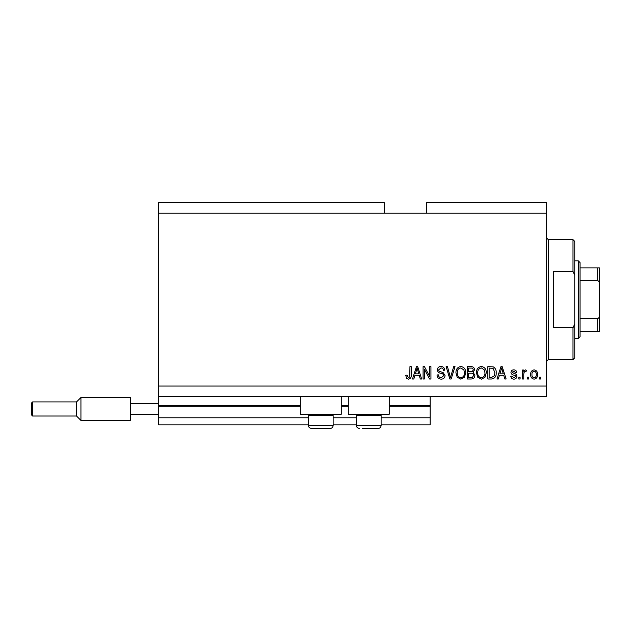 <?xml version="1.0" encoding="UTF-8"?>
<svg xmlns="http://www.w3.org/2000/svg" width="631" height="631" viewBox="0 0 631 631"><rect width="100%" height="100%" fill="white"/><g stroke="black" fill="none" stroke-linecap="round" stroke-linejoin="round"><path stroke-width="0.95" d="M158.531 213.207L384.279 213.207L384.279 202.622L158.531 202.622L158.531 424.844L308.449 424.844M333.136 424.844L356.42 424.844M381.108 424.844L430.137 424.844L430.137 417.793L381.108 417.793M158.531 417.793L308.449 417.793M333.136 417.793L356.42 417.793M389.224 406.151L430.137 406.151L430.137 417.793M430.137 406.151L430.137 405.449L389.224 405.449M158.531 405.449L300.332 405.449M341.253 405.449L348.304 405.449M430.137 396.631L430.137 405.449M341.253 396.631L341.253 414.267L300.332 414.267L300.332 396.631M348.304 396.631L348.304 414.267L389.224 414.267L389.224 396.631M384.279 213.207L426.611 213.207L426.611 202.622L546.541 202.622L546.541 396.631L158.531 396.631M424.363 369.167L424.363 378.994L423.085 378.994L423.085 366.643L424.45 366.643L429.656 376.486L429.656 366.643L430.941 366.643L430.941 378.994L429.569 378.994L424.363 369.167M445.052 375.555C444.823 377.882 443.522 379.081 441.164 379.152C438.561 378.986 437.188 377.598 437.031 374.988L438.316 374.822C438.482 376.636 439.468 377.598 441.274 377.709L443.767 375.595C443.38 374.159 442.355 373.378 440.683 373.26C438.671 372.937 437.567 371.801 437.354 369.869C437.535 367.699 438.734 366.572 440.935 366.485C443.285 366.603 444.547 367.826 444.729 370.176L443.443 370.334C443.333 368.788 442.505 367.991 440.974 367.928L438.64 369.9L439.042 371.154L443.143 372.605L445.052 375.555M455.038 366.643L451.149 378.994L449.824 378.994L446.133 366.643L447.458 366.643L450.424 377.551L453.705 366.643L455.038 366.643M460.843 379.152L457.199 377.212L455.953 372.984C455.803 369.309 457.436 367.147 460.851 366.485C464.195 367.124 465.82 369.245 465.733 372.834L464.471 377.267L460.843 379.152M481.366 379.152L477.722 377.212L476.476 372.984C476.326 369.309 477.959 367.147 481.374 366.485C484.718 367.124 486.343 369.245 486.256 372.834L484.994 377.267L481.366 379.152M528.746 377.228L528.746 378.994L527.461 378.994L527.461 377.228L528.746 377.228M537.565 374.412C537.73 377.086 536.579 378.663 534.118 379.152C531.681 378.679 530.537 377.125 530.671 374.506C530.529 371.872 531.673 370.318 534.118 369.853C536.516 370.31 537.667 371.825 537.565 374.412M408.431 379.152L406.498 378.277L405.765 375.303L407.05 375.145L408.486 377.709L409.771 376.778L409.937 366.643L411.223 366.643L411.223 375.027C411.467 377.362 410.536 378.734 408.431 379.152M426.611 213.207L546.541 213.207M158.531 386.046L546.541 386.046M499.413 375.303L498.332 378.994L496.999 378.994L500.943 366.643L502.189 366.643L506.133 378.994L504.8 378.994L503.727 375.303L499.413 375.303M516.876 376.257C516.742 378.119 515.724 379.081 513.847 379.152C512.041 379.057 511.015 378.095 510.787 376.265L512.072 376.108L513.934 377.866L515.598 376.478L515.306 375.666L514.091 375.169C512.309 374.948 511.26 374.033 510.944 372.416C511.118 370.728 512.064 369.876 513.792 369.853C515.503 369.884 516.481 370.736 516.718 372.416L515.432 372.582L513.839 371.138L512.23 372.235L514.076 373.497C515.795 373.71 516.734 374.633 516.876 376.257M520.086 377.228L520.086 378.994L518.8 378.994L518.8 377.228L520.086 377.228M523.769 374.341L523.769 378.994L522.492 378.994L522.492 370.011L523.769 370.011L523.769 371.446L525.292 369.853L526.499 370.334L526.017 371.62L525.15 371.454L523.998 372.503L523.769 374.341M540.609 377.228L540.609 378.994L539.324 378.994L539.324 377.228L540.609 377.228M496.195 372.755C496.416 376.407 494.846 378.49 491.502 378.994L487.858 378.994L487.858 366.643L493.3 366.871C495.43 368.165 496.4 370.121 496.195 372.755M474.875 375.366C474.764 377.764 473.518 378.971 471.136 378.994L467.334 378.994L467.334 366.643L471.16 366.643C473.234 366.658 474.37 367.692 474.551 369.75L473.171 372.337L474.875 375.366M414.914 375.303L413.833 378.994L412.5 378.994L416.444 366.643L417.698 366.643L421.642 378.994L420.309 378.994L419.229 375.303L414.914 375.303M500.99 370.271L499.831 373.86L503.301 373.86L501.566 367.928L500.99 370.271M534.078 371.138C532.509 371.596 531.799 372.716 531.949 374.498C531.799 376.313 532.532 377.433 534.149 377.866C535.719 377.401 536.429 376.281 536.279 374.498C536.429 372.684 535.695 371.564 534.078 371.138M489.143 368.086L489.143 377.551L491.344 377.551L494.42 375.753L494.909 372.732L493.056 368.338L489.143 368.086M481.382 367.928C478.771 368.465 477.557 370.152 477.754 373C477.675 375.658 478.874 377.228 481.358 377.709C483.906 377.196 485.113 375.555 484.971 372.795L484.434 370.003L481.382 367.928M468.62 368.086L468.62 371.777L472.146 371.659L473.266 369.955C473.1 368.52 472.248 367.897 470.718 368.086L468.62 368.086M468.62 373.221L468.62 377.551L472.406 377.393L473.589 375.374C473.447 373.836 472.58 373.118 470.986 373.221L468.62 373.221M460.859 367.928C458.248 368.465 457.033 370.152 457.238 373C457.152 375.658 458.351 377.228 460.835 377.709C463.383 377.196 464.59 375.555 464.448 372.795L463.911 370.003L460.859 367.928M416.499 370.271L415.332 373.86L418.803 373.86L417.067 367.928L416.499 370.271M331.938 414.267L333.136 415.466L308.449 415.466L308.449 425.554L333.136 425.554C332.971 427.266 332.032 428.204 330.313 428.378L311.264 428.378C309.553 428.204 308.614 427.266 308.449 425.554C308.614 427.266 309.553 428.204 311.264 428.378M314.617 428.378L326.14 428.378M379.909 414.267L381.108 415.466L356.42 415.466L356.42 425.554L381.108 425.554C380.943 427.266 380.004 428.204 378.284 428.378L362.588 428.378M363.417 428.378L374.932 428.378M572.995 271.409L572.995 239.662L574.762 241.428L574.762 275.384L572.995 271.409L553.592 271.409L553.592 327.844L572.995 327.844L574.762 323.877L574.762 357.824L572.995 359.591L572.995 327.844M574.762 323.877L574.762 275.384M599.45 319.207L599.45 280.054M578.288 260.824L580.047 262.591L580.047 336.662L578.288 338.429L578.288 260.824L574.762 260.824M580.047 267.883L599.45 267.883L599.45 331.37L597.683 331.37L599.45 331.37M599.45 284.25C599.631 282.546 599.048 281.308 597.683 280.55L597.683 267.883M580.047 280.55L597.683 280.55M580.047 318.702L597.683 318.702C599.04 317.953 599.631 316.723 599.45 315.003M580.047 331.37L597.683 331.37L597.683 318.702M599.45 267.883L598.898 267.883M31.55 414.969L31.55 402.98L32.607 401.923L32.607 416.026L31.55 414.969M32.607 416.026L76.525 416.026L76.525 401.923L80.934 397.514L80.934 420.435L130.317 420.435L130.317 403.682L158.531 403.682M130.317 414.267L158.531 414.267M130.317 403.682L130.317 397.514L80.934 397.514L76.525 401.923L32.607 401.923L76.525 401.923M158.531 406.151L300.332 406.151M341.253 406.151L348.304 406.151M572.995 239.662L548.307 239.662L548.307 359.591L546.541 361.358M309.647 414.267L308.449 415.466M333.136 415.466L333.136 425.554C332.971 427.266 332.032 428.204 330.313 428.378M357.619 414.267L356.42 415.466M356.42 425.554C356.586 427.266 357.525 428.204 359.236 428.378C357.525 428.204 356.586 427.266 356.42 425.554M381.108 415.466L381.108 425.554C380.943 427.266 380.004 428.204 378.284 428.378M548.307 239.662L546.541 237.895M572.995 359.591L548.307 359.591M578.288 338.429L574.762 338.429M76.525 416.026L80.934 420.435L76.525 416.026"/></g></svg>
